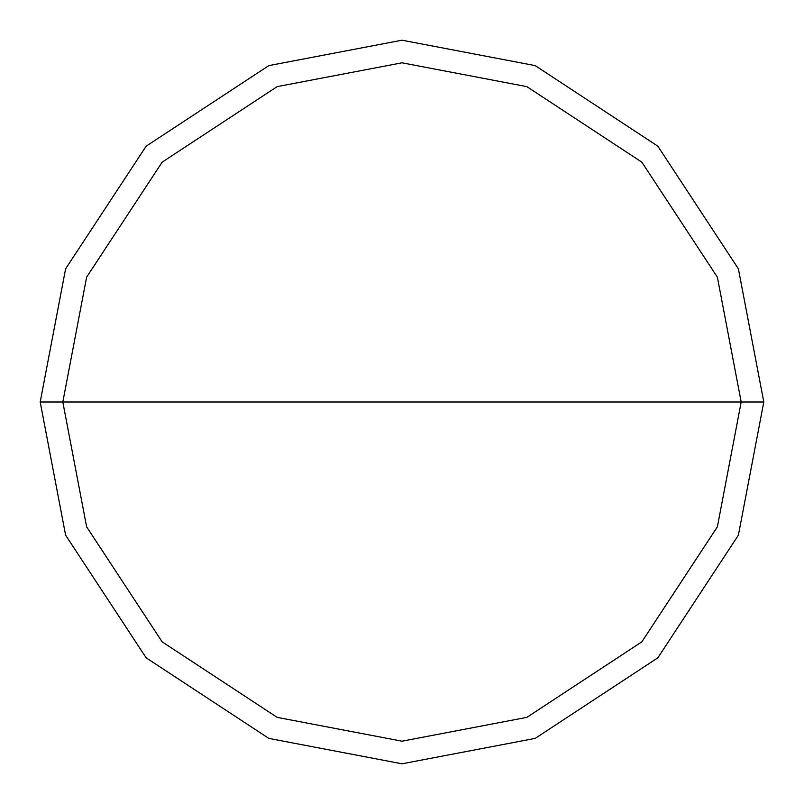 <?xml version="1.0" encoding="UTF-8"?>
<svg xmlns="http://www.w3.org/2000/svg" width="804" height="804" viewBox="0 0 804 804"><rect width="100%" height="100%" fill="white"/><g stroke="black" fill="none" stroke-linecap="round" stroke-linejoin="round"><path stroke-width="1.21" d="M741.187 402L717.369 526.851L641.843 641.843L526.851 717.369L402 741.187L277.149 717.369L162.157 641.843L86.631 526.851L62.812 402L741.187 402L717.369 277.149L641.843 162.157L526.851 86.631L402 62.812L277.149 86.631L162.157 162.157L86.631 277.149L62.812 402L40.2 402L65.606 268.827L146.167 146.167L268.827 65.606L402 40.2L535.173 65.606L657.833 146.167L738.394 268.827L763.8 402L738.394 268.827L657.833 146.167L535.173 65.606L402 40.2L268.827 65.606L146.167 146.167L65.606 268.827L40.2 402L65.606 535.173L146.167 657.833L268.827 738.394L402 763.8L535.173 738.394L657.833 657.833L738.394 535.173L763.8 402L62.812 402L86.631 277.149L162.157 162.157L277.149 86.631L402 62.812L526.851 86.631L641.843 162.157L717.369 277.149L741.187 402L763.8 402L738.394 535.173L657.833 657.833L535.173 738.394L402 763.8L268.827 738.394L146.167 657.833L65.606 535.173L40.2 402L62.812 402L86.631 526.851L162.157 641.843L277.149 717.369L402 741.187L526.851 717.369L641.843 641.843L717.369 526.851L741.187 402"/></g></svg>
